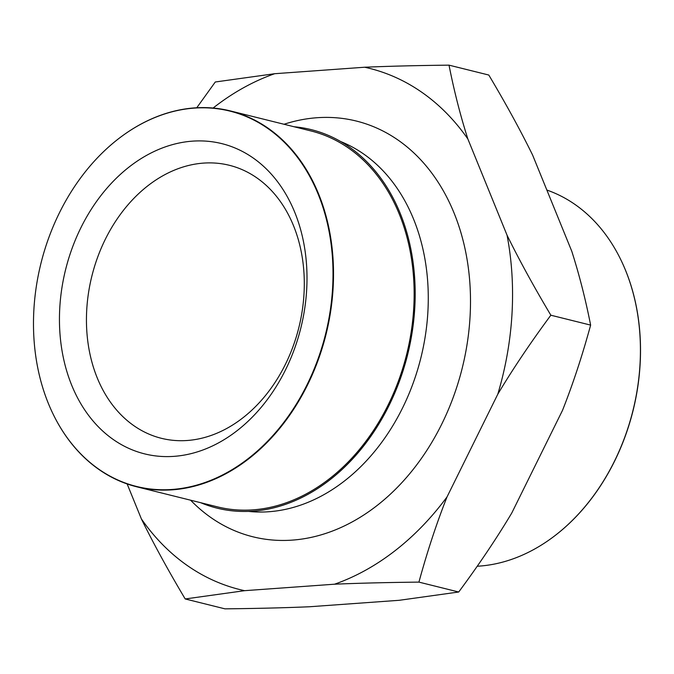 <?xml version="1.0" encoding="UTF-8"?>
<svg xmlns="http://www.w3.org/2000/svg" width="674" height="674" viewBox="0 0 674 674"><rect width="100%" height="100%" fill="white"/><g stroke="black" fill="none" stroke-linecap="round" stroke-linejoin="round"><path stroke-width="1.01" d="M190.607 500.192A214.206 162.392 -76 0 0 211.282 517.817A214.206 162.392 -76 0 0 465.86 351.356A214.206 162.392 -76 0 0 284.032 124.26M294.049 126.754A195.03 147.859 104 0 1 407.652 354.558A195.03 147.859 104 0 1 200.616 502.678M122.407 135.845A193.682 146.839 104 0 1 122.516 135.76A193.682 146.839 104 0 1 230.255 110.898L310.874 130.933A193.682 146.839 104 0 1 406.666 354.313A193.682 146.839 104 0 1 217.449 506.865L136.83 486.83A193.682 146.839 104 0 1 99.145 469.635A193.682 146.839 104 0 1 53.263 414.417A193.682 146.839 104 0 1 53.204 414.291M230.255 110.898A193.682 146.839 104 0 1 267.94 128.094A193.682 146.839 104 0 1 318.103 360.253A193.682 146.839 104 0 1 136.83 486.83M267.511 128.262A193.396 146.62 -76 0 0 122.297 135.921A193.396 146.62 -76 0 0 53.145 414.173A193.396 146.62 -76 0 0 284.824 421.048A193.396 146.62 -76 0 0 267.511 128.262M113.577 439.726A159.856 121.185 -76 0 0 306.662 289.887A159.856 121.185 -76 0 0 129.459 166.739A159.856 121.185 -76 0 0 113.577 439.726M134.075 425.833A140.672 106.644 -76 0 0 161.448 438.319A140.672 106.644 -76 0 0 298.868 327.522A140.672 106.644 -76 0 0 229.303 165.282A140.672 106.644 -76 0 0 97.646 257.215A140.672 106.644 -76 0 0 134.075 425.833M620.796 259.709A193.396 146.62 104 0 1 620.855 259.827A193.396 146.62 104 0 1 551.703 538.079A193.396 146.62 104 0 1 551.593 538.155M477.243 566.236A193.682 146.839 -76 0 0 551.484 538.24A193.682 146.839 -76 0 0 614.41 461.294A193.682 146.839 -76 0 0 620.737 259.583A193.682 146.839 -76 0 0 574.855 204.365A193.682 146.839 -76 0 0 546.85 190.051M185.198 598.959L224.973 608.849C256.39 608.512 284.512 607.822 309.349 606.769L399.311 600.29L458.716 592.008C479.062 564.492 496.746 538.164 511.768 513.015L562.537 410.298C572.942 383.995 582.311 355.602 590.626 325.104C585.58 299.424 579.295 274.824 571.788 251.292L532.603 155.054C520.48 130.377 505.879 103.712 488.802 75.041L449.019 65.151C454.074 90.83 460.35 115.431 467.857 138.962L507.05 235.201C519.165 259.878 533.766 286.551 550.852 315.213C530.497 342.721 512.813 369.057 497.791 394.206L447.022 496.923C436.617 523.226 427.257 551.618 418.933 582.117C387.525 582.454 359.402 583.145 334.565 584.198L244.603 590.677L185.198 598.959C168.121 570.288 153.52 543.623 141.397 518.946L127.142 483.949M590.626 325.104L550.852 315.213M467.857 138.962A268.547 203.599 -76 0 0 364.651 67.231C389.479 66.178 417.61 65.488 449.019 65.151M196.757 107.764L215.284 81.992L274.689 73.71L364.651 67.231M274.689 73.71A268.547 203.599 -76 0 0 213.119 108.034M141.397 518.946A268.547 203.599 -76 0 0 244.603 590.677M334.565 584.198A268.547 203.599 -76 0 0 447.022 496.923M497.791 394.206A268.547 203.599 -76 0 0 507.05 235.201M458.716 592.008L418.933 582.117M248.689 511.423A191.627 145.281 -76 0 0 420.879 357.843A191.627 145.281 -76 0 0 340.614 141.523"/></g></svg>
